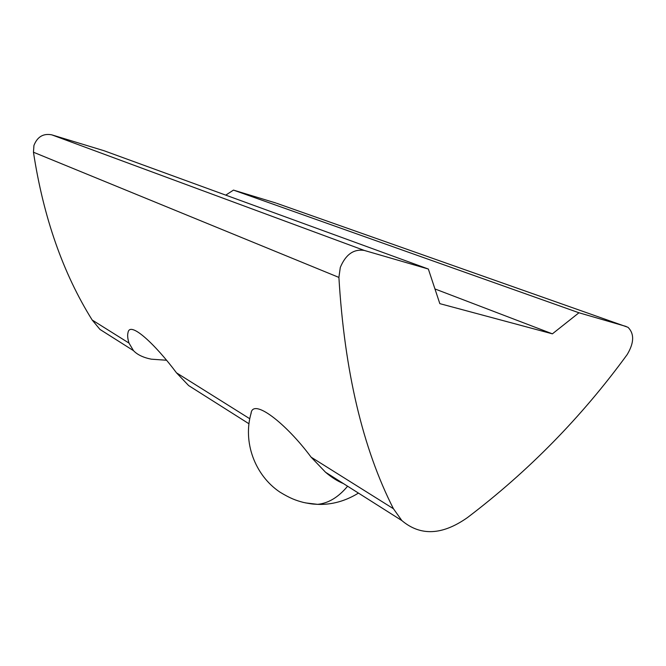 <?xml version="1.0" encoding="UTF-8"?>
<svg xmlns="http://www.w3.org/2000/svg" width="666" height="666" viewBox="0 0 666 666"><rect width="100%" height="100%" fill="white"/><g stroke="black" fill="none" stroke-linecap="round" stroke-linejoin="round"><path stroke-width="1" d="M166.334 360.231L151.257 359.174C143.257 357.559 137.329 354.72 133.475 350.641L129.004 343.09C127.647 338.719 127.314 335.239 128.014 332.65C129.778 320.338 155.603 344.797 176.49 372.835L188.636 385.564L204.445 395.579M250.707 414.668L251.032 413.361C252.855 397.552 285.989 423.301 311.114 457.167L325.532 472.244C331.593 477.414 337.562 481.193 343.448 483.591M276.606 203.263L627.988 327.297C634.448 333.749 634.174 342.84 627.172 354.578C581.776 416.866 528.546 471.195 467.49 517.557C442.341 535.273 420.471 536.28 401.864 520.579L393.431 508.732C362.712 448.335 344.538 371.228 338.902 277.414L340.293 267.449C345.696 254.47 353.713 248.801 364.344 250.449L51.765 134.84C43.307 133.225 37.363 136.763 33.941 145.438L33.458 152.231C43.407 217.282 62.979 273.21 92.183 320.021L99.958 329.42L112.179 337.154M225.757 195.138L233.466 190.101L275.882 203.005M626.132 326.465L578.962 312.77L552.397 333.841L439.826 303.646L428.346 269.031L104.087 150.749L51.765 134.84M428.346 269.031L364.344 250.449M578.962 312.77L233.466 190.101M434.956 288.952L552.397 333.841M305.544 502.905L317.615 504.345C328.371 503.305 338.37 497.269 347.602 486.222M338.902 277.414L33.458 152.231M129.004 343.09L92.183 320.021M249.75 418.731L176.49 372.835M393.431 508.732L311.114 457.167M251.224 412.812C242.532 441.758 254.77 475.283 279.895 492.099C290.667 498.643 296.12 500.491 303.421 502.43C313.569 504.453 313.07 503.995 317.615 504.345C327.847 504.795 342.59 502.922 358.45 493.09M133.475 350.641L99.958 329.42M248.918 423.734L188.628 385.564M401.864 520.579L325.532 472.244"/></g></svg>
